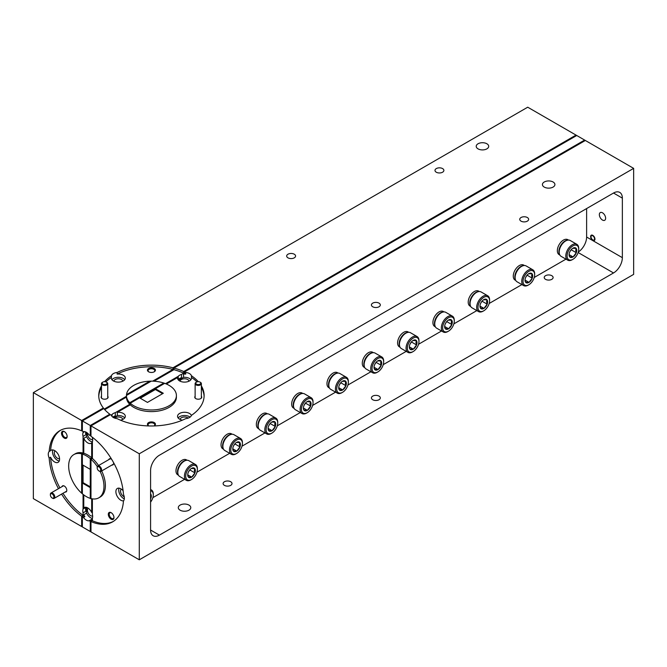 <?xml version="1.0" encoding="UTF-8"?>
<svg xmlns="http://www.w3.org/2000/svg" width="667" height="667" viewBox="0 0 667 667"><rect width="100%" height="100%" fill="white"/><g stroke="black" fill="none" stroke-linecap="round" stroke-linejoin="round"><path stroke-width="1" d="M592.788 239.895A2.493 1.442 -120 0 0 594.555 238.878A2.493 1.442 -120 0 0 592.788 235.818A2.493 1.442 -120 0 0 591.029 236.843A2.493 1.442 -120 0 0 592.788 239.895L593.196 240.137L592.788 239.895M99.4 471.202L98.958 470.952A2.493 1.442 -120 0 0 100.725 469.935A2.493 1.442 -120 0 0 98.958 466.875A2.493 1.442 -120 0 0 97.19 467.892A2.493 1.442 -120 0 0 98.958 470.952L99.4 471.202A3.118 1.801 60 0 0 100.959 471.361L113.49 464.124M97.207 467.659A3.118 1.801 60 0 1 97.19 467.384A3.118 1.801 60 0 1 97.841 465.958A3.118 1.801 60 0 1 99.4 466.108A3.118 1.801 60 0 1 101.434 468.859A3.118 1.801 60 0 1 100.959 471.361M52.576 498.232L52.143 497.982A2.493 1.442 -120 0 0 53.902 496.965A2.493 1.442 -120 0 0 52.143 493.905A2.493 1.442 -120 0 0 50.375 494.922A2.493 1.442 -120 0 0 52.143 497.982L52.576 498.232A3.118 1.801 60 0 0 54.144 498.391L66.667 491.154M50.384 494.689A3.118 1.801 60 0 1 50.375 494.414A3.118 1.801 60 0 1 51.017 492.988A3.118 1.801 60 0 1 52.576 493.138A3.118 1.801 60 0 1 54.619 495.889A3.118 1.801 60 0 1 54.144 498.391M196.315 384.034A2.493 1.442 0 0 0 199.825 384.242A2.493 1.442 0 0 0 200.192 382.216A2.493 1.442 0 0 0 200.017 382.099A2.493 1.442 0 0 0 196.482 382.099A2.493 1.442 0 0 0 196.315 384.034M200.242 382.241A3.118 1.801 180 0 1 200.459 382.358A3.118 1.801 180 0 1 200.675 382.491A3.118 1.801 180 0 1 201.367 383.633A3.118 1.801 180 0 1 199.291 385.326A3.118 1.801 180 0 1 195.823 384.767A3.118 1.801 180 0 1 195.131 383.633A3.118 1.801 180 0 1 196.04 382.358A3.118 1.801 180 0 1 196.29 382.233M102.676 384.034A2.493 1.442 0 0 0 106.186 384.242A2.493 1.442 0 0 0 106.553 382.216A2.493 1.442 0 0 0 106.378 382.099A2.493 1.442 0 0 0 102.851 382.099A2.493 1.442 0 0 0 102.676 384.034M106.603 382.241A3.118 1.801 180 0 1 106.82 382.358A3.118 1.801 180 0 1 107.037 382.491A3.118 1.801 180 0 1 107.737 383.633A3.118 1.801 180 0 1 105.661 385.326A3.118 1.801 180 0 1 102.193 384.767A3.118 1.801 180 0 1 101.492 383.633A3.118 1.801 180 0 1 102.41 382.358A3.118 1.801 180 0 1 102.651 382.233M150.584 502.109A8.221 4.752 120 0 0 153.293 494.872A8.221 4.752 120 0 0 153.285 494.614A8.221 4.752 120 0 0 150.584 490.754M150.584 489.611A9.138 5.278 -60 0 1 151.401 489.937A9.138 5.278 -60 0 1 153.285 493.838A9.138 5.278 -60 0 1 153.293 494.122A9.138 5.278 -60 0 1 153.285 494.405M150.584 499.008A5.403 3.118 120 0 0 150.859 498.332A5.403 3.118 120 0 0 151.301 495.848A5.403 3.118 120 0 0 150.709 494.005A5.403 3.118 120 0 0 150.584 493.863M177.822 471.836A8.221 4.752 -60 0 1 177.822 471.577A8.221 4.752 -60 0 1 183.633 461.506L184.284 461.13A9.138 5.278 120 0 0 177.822 472.319A9.138 5.278 120 0 0 177.822 472.611A9.138 5.278 120 0 0 179.715 476.505L186.335 480.323A9.138 5.278 -60 0 1 184.442 476.43A9.138 5.278 -60 0 1 188.311 467.067A9.138 5.278 -60 0 1 195.473 464.499A9.138 5.278 -60 0 1 197.357 468.392A9.138 5.278 -60 0 1 197.365 468.684A9.138 5.278 -60 0 1 197.357 468.959M195.473 464.499L188.853 460.68A9.138 5.278 120 0 0 184.284 461.13M197.357 469.168A8.221 4.752 120 0 0 191.321 466.208A8.221 4.752 120 0 0 185.734 476.396A8.221 4.752 120 0 0 191.546 479.498A8.221 4.752 120 0 0 197.365 469.426A8.221 4.752 120 0 0 197.357 469.168M195.364 470.41A5.403 3.118 120 0 0 194.781 468.567A5.403 3.118 120 0 0 191.546 468.367A5.403 3.118 120 0 0 191.396 468.459A5.403 3.118 120 0 0 188.161 472.678A5.403 3.118 120 0 0 187.727 474.996A5.403 3.118 120 0 0 188.311 477.005A5.403 3.118 120 0 0 191.696 477.113A5.403 3.118 120 0 0 194.931 472.886A5.403 3.118 120 0 0 195.364 470.41M187.735 474.679L188.311 477.005L191.696 477.113L194.931 472.886L194.339 470.435L194.781 468.567L191.396 468.459M191.546 479.498L190.904 479.873A9.138 5.278 -60 0 1 186.335 480.323M188.436 472.019L189.953 469.693M187.744 474.829L191.696 477.113M189.962 470.018L194.931 472.886M222.886 445.823A8.221 4.752 -60 0 1 222.878 445.564A8.221 4.752 -60 0 1 228.698 435.493L229.34 435.117A9.138 5.278 120 0 0 222.878 446.306A9.138 5.278 120 0 0 222.886 446.598A9.138 5.278 120 0 0 224.771 450.492L231.391 454.31A9.138 5.278 -60 0 1 229.498 450.417A9.138 5.278 -60 0 1 233.367 441.054A9.138 5.278 -60 0 1 240.529 438.486A9.138 5.278 -60 0 1 242.413 442.379A9.138 5.278 -60 0 1 242.421 442.663A9.138 5.278 -60 0 1 242.413 442.946M240.529 438.486L233.909 434.659A9.138 5.278 120 0 0 229.34 435.117M242.413 443.155A8.221 4.752 120 0 0 236.376 440.187A8.221 4.752 120 0 0 230.79 450.383A8.221 4.752 120 0 0 236.602 453.485A8.221 4.752 120 0 0 242.421 443.413A8.221 4.752 120 0 0 242.413 443.155M240.42 444.397A5.403 3.118 120 0 0 239.837 442.546A5.403 3.118 120 0 0 236.602 442.354A5.403 3.118 120 0 0 236.46 442.446A5.403 3.118 120 0 0 233.225 446.665A5.403 3.118 120 0 0 232.783 448.974A5.403 3.118 120 0 0 233.367 450.992A5.403 3.118 120 0 0 236.752 451.092A5.403 3.118 120 0 0 239.987 446.873A5.403 3.118 120 0 0 240.42 444.397M232.791 448.666L233.367 450.992L236.752 451.092L239.987 446.873L239.403 444.414L239.837 442.546L236.46 442.446M236.602 453.485L235.96 453.86A9.138 5.278 -60 0 1 231.391 454.31M233.492 445.998L235.009 443.68M232.8 448.816L236.752 451.092M235.017 444.005L239.987 446.873M258.196 425.429A8.221 4.752 -60 0 1 258.187 425.171A8.221 4.752 -60 0 1 264.007 415.099L264.649 414.732A9.138 5.278 120 0 0 258.187 425.921A9.138 5.278 120 0 0 258.196 426.205A9.138 5.278 120 0 0 260.08 430.107L266.7 433.925A9.138 5.278 -60 0 1 264.816 430.032A9.138 5.278 -60 0 1 268.684 420.669A9.138 5.278 -60 0 1 275.838 418.092A9.138 5.278 -60 0 1 277.73 421.994A9.138 5.278 -60 0 1 277.73 422.278A9.138 5.278 -60 0 1 277.73 422.561M275.838 418.092L269.218 414.274A9.138 5.278 120 0 0 264.649 414.732M277.73 422.77A8.221 4.752 120 0 0 271.694 419.801A8.221 4.752 120 0 0 266.108 429.998A8.221 4.752 120 0 0 271.919 433.1A8.221 4.752 120 0 0 277.73 423.028A8.221 4.752 120 0 0 277.73 422.77M275.738 424.004A5.403 3.118 120 0 0 275.154 422.161A5.403 3.118 120 0 0 271.919 421.969A5.403 3.118 120 0 0 271.769 422.061A5.403 3.118 120 0 0 268.534 426.28A5.403 3.118 120 0 0 268.092 428.589A5.403 3.118 120 0 0 268.684 430.607A5.403 3.118 120 0 0 272.061 430.707A5.403 3.118 120 0 0 275.296 426.488A5.403 3.118 120 0 0 275.738 424.004M268.101 428.281L268.684 430.607L272.061 430.707L275.296 426.488L274.712 424.029L275.154 422.161L271.769 422.061M271.919 433.1L271.269 433.475A9.138 5.278 -60 0 1 266.7 433.925M268.809 425.613L270.318 423.295M268.117 428.431L272.061 430.707M270.335 423.62L275.296 426.488M293.505 405.044A8.221 4.752 -60 0 1 293.505 404.786A8.221 4.752 -60 0 1 299.316 394.714L299.967 394.339A9.138 5.278 120 0 0 293.505 405.536A9.138 5.278 120 0 0 293.505 405.819A9.138 5.278 120 0 0 295.398 409.721L302.009 413.54A9.138 5.278 -60 0 1 300.125 409.638A9.138 5.278 -60 0 1 303.994 400.283A9.138 5.278 -60 0 1 311.147 397.707A9.138 5.278 -60 0 1 313.04 401.609A9.138 5.278 -60 0 1 313.04 401.893A9.138 5.278 -60 0 1 313.04 402.176M311.147 397.707L304.536 393.889A9.138 5.278 120 0 0 299.967 394.339M313.04 402.384A8.221 4.752 120 0 0 307.003 399.416A8.221 4.752 120 0 0 301.417 409.613A8.221 4.752 120 0 0 307.229 412.715A8.221 4.752 120 0 0 313.04 402.643A8.221 4.752 120 0 0 313.04 402.384M311.047 403.618A5.403 3.118 120 0 0 310.463 401.776A5.403 3.118 120 0 0 307.229 401.584A5.403 3.118 120 0 0 307.078 401.676A5.403 3.118 120 0 0 303.844 405.895A5.403 3.118 120 0 0 303.402 408.204A5.403 3.118 120 0 0 303.994 410.213A5.403 3.118 120 0 0 307.379 410.322A5.403 3.118 120 0 0 310.614 406.103A5.403 3.118 120 0 0 311.047 403.618M303.418 407.896L303.994 410.213L307.379 410.322L310.614 406.103L310.022 403.643L310.463 401.776L307.078 401.676M307.229 412.715L306.578 413.081A9.138 5.278 -60 0 1 302.009 413.54M304.119 405.228L305.636 402.91M303.427 408.046L307.379 410.322M305.644 403.235L310.614 406.103M328.823 384.659A8.221 4.752 -60 0 1 328.814 384.4A8.221 4.752 -60 0 1 334.634 374.329L335.276 373.954A9.138 5.278 120 0 0 328.814 385.151A9.138 5.278 120 0 0 328.823 385.434A9.138 5.278 120 0 0 330.707 389.328L337.327 393.155A9.138 5.278 -60 0 1 335.434 389.253A9.138 5.278 -60 0 1 339.303 379.89A9.138 5.278 -60 0 1 346.465 377.322A9.138 5.278 -60 0 1 348.349 381.216A9.138 5.278 -60 0 1 348.357 381.507A9.138 5.278 -60 0 1 348.349 381.791M346.465 377.322L339.845 373.503A9.138 5.278 120 0 0 335.276 373.954M348.349 381.991A8.221 4.752 120 0 0 342.313 379.031A8.221 4.752 120 0 0 336.727 389.228A8.221 4.752 120 0 0 342.538 392.329A8.221 4.752 120 0 0 348.357 382.249A8.221 4.752 120 0 0 348.349 381.991M346.356 383.233A5.403 3.118 120 0 0 345.773 381.391A5.403 3.118 120 0 0 342.538 381.199A5.403 3.118 120 0 0 342.388 381.282A5.403 3.118 120 0 0 339.161 385.509A5.403 3.118 120 0 0 338.719 387.819A5.403 3.118 120 0 0 339.303 389.828A5.403 3.118 120 0 0 342.688 389.937A5.403 3.118 120 0 0 345.923 385.718A5.403 3.118 120 0 0 346.356 383.233M338.728 387.502L339.303 389.828L342.688 389.937L345.923 385.718L345.339 383.258L345.773 381.391L342.388 381.282M342.538 392.329L341.896 392.696A9.138 5.278 -60 0 1 337.327 393.155M339.428 384.842L340.945 382.516M338.736 387.652L342.688 389.937M340.954 382.85L345.923 385.718M364.132 364.274A8.221 4.752 -60 0 1 364.124 364.015A8.221 4.752 -60 0 1 369.943 353.944L370.585 353.568A9.138 5.278 120 0 0 364.124 364.757A9.138 5.278 120 0 0 364.132 365.049A9.138 5.278 120 0 0 366.016 368.943L372.636 372.761A9.138 5.278 -60 0 1 370.752 368.868A9.138 5.278 -60 0 1 374.621 359.505A9.138 5.278 -60 0 1 381.774 356.937A9.138 5.278 -60 0 1 383.658 360.83A9.138 5.278 -60 0 1 383.667 361.122A9.138 5.278 -60 0 1 383.667 361.397M381.774 356.937L375.154 353.118A9.138 5.278 120 0 0 370.585 353.568M383.667 361.606A8.221 4.752 120 0 0 377.622 358.646A8.221 4.752 120 0 0 372.044 368.834A8.221 4.752 120 0 0 377.856 371.936A8.221 4.752 120 0 0 383.667 361.864A8.221 4.752 120 0 0 383.667 361.606M381.674 362.848A5.403 3.118 120 0 0 381.082 361.005A5.403 3.118 120 0 0 377.856 360.805A5.403 3.118 120 0 0 377.705 360.897A5.403 3.118 120 0 0 374.47 365.116A5.403 3.118 120 0 0 374.029 367.434A5.403 3.118 120 0 0 374.621 369.443A5.403 3.118 120 0 0 377.997 369.551A5.403 3.118 120 0 0 381.232 365.324A5.403 3.118 120 0 0 381.674 362.848M374.037 367.117L374.621 369.443L377.997 369.551L381.232 365.324L380.649 362.873L381.082 361.005L377.705 360.897M377.856 371.936L377.205 372.311A9.138 5.278 -60 0 1 372.636 372.761M374.737 364.457L376.255 362.131M374.054 367.267L377.997 369.551M376.271 362.456L381.232 365.324M399.441 343.889A8.221 4.752 -60 0 1 399.441 343.63A8.221 4.752 -60 0 1 405.253 333.55L405.903 333.183A9.138 5.278 120 0 0 399.441 344.372A9.138 5.278 120 0 0 399.441 344.656A9.138 5.278 120 0 0 401.334 348.558L407.946 352.376A9.138 5.278 -60 0 1 406.061 348.482A9.138 5.278 -60 0 1 409.93 339.119A9.138 5.278 -60 0 1 417.083 336.552A9.138 5.278 -60 0 1 418.976 340.445A9.138 5.278 -60 0 1 418.976 340.729A9.138 5.278 -60 0 1 418.976 341.012M417.083 336.552L410.472 332.725A9.138 5.278 120 0 0 405.903 333.183M418.976 341.221A8.221 4.752 120 0 0 412.94 338.252A8.221 4.752 120 0 0 407.354 348.449A8.221 4.752 120 0 0 413.165 351.551A8.221 4.752 120 0 0 418.976 341.479A8.221 4.752 120 0 0 418.976 341.221M416.983 342.463A5.403 3.118 120 0 0 416.4 340.612A5.403 3.118 120 0 0 413.165 340.42A5.403 3.118 120 0 0 413.015 340.512A5.403 3.118 120 0 0 409.78 344.731A5.403 3.118 120 0 0 409.338 347.04A5.403 3.118 120 0 0 409.93 349.058A5.403 3.118 120 0 0 413.315 349.158A5.403 3.118 120 0 0 416.542 344.939A5.403 3.118 120 0 0 416.983 342.463M409.346 346.732L409.93 349.058L413.315 349.158L416.542 344.939L415.958 342.479L416.4 340.612L413.015 340.512M413.165 351.551L412.514 351.926A9.138 5.278 -60 0 1 407.946 352.376M410.055 344.064L411.572 341.746M409.363 346.882L413.315 349.158M411.581 342.071L416.542 344.939M434.751 323.495A8.221 4.752 -60 0 1 434.751 323.237A8.221 4.752 -60 0 1 440.562 313.165L441.212 312.79A9.138 5.278 120 0 0 434.751 323.987A9.138 5.278 120 0 0 434.751 324.27A9.138 5.278 120 0 0 436.643 328.172L443.263 331.991A9.138 5.278 -60 0 1 441.371 328.089A9.138 5.278 -60 0 1 445.239 318.734A9.138 5.278 -60 0 1 452.401 316.158A9.138 5.278 -60 0 1 454.285 320.06A9.138 5.278 -60 0 1 454.294 320.343A9.138 5.278 -60 0 1 454.285 320.627M452.401 316.158L445.781 312.339A9.138 5.278 120 0 0 441.212 312.79M454.285 320.835A8.221 4.752 120 0 0 448.249 317.867A8.221 4.752 120 0 0 442.663 328.064A8.221 4.752 120 0 0 448.474 331.166A8.221 4.752 120 0 0 454.294 321.094A8.221 4.752 120 0 0 454.285 320.835M452.293 322.069A5.403 3.118 120 0 0 451.709 320.227A5.403 3.118 120 0 0 448.474 320.035A5.403 3.118 120 0 0 448.324 320.127A5.403 3.118 120 0 0 445.089 324.345A5.403 3.118 120 0 0 444.656 326.655A5.403 3.118 120 0 0 445.239 328.673A5.403 3.118 120 0 0 448.624 328.773A5.403 3.118 120 0 0 451.859 324.554A5.403 3.118 120 0 0 452.293 322.069M444.664 326.346L445.239 328.673L448.624 328.773L451.859 324.554L451.267 322.094L451.709 320.227L448.324 320.127M448.474 331.166L447.832 331.541A9.138 5.278 -60 0 1 443.263 331.991M445.364 323.678L446.882 321.361M444.672 326.497L448.624 328.773M446.89 321.686L451.859 324.554M470.068 303.11A8.221 4.752 -60 0 1 470.06 302.851A8.221 4.752 -60 0 1 475.879 292.78L476.521 292.404A9.138 5.278 120 0 0 470.06 303.602A9.138 5.278 120 0 0 470.068 303.885A9.138 5.278 120 0 0 471.953 307.779L478.572 311.606A9.138 5.278 -60 0 1 476.68 307.704A9.138 5.278 -60 0 1 480.548 298.349A9.138 5.278 -60 0 1 487.71 295.773A9.138 5.278 -60 0 1 489.595 299.675A9.138 5.278 -60 0 1 489.603 299.958A9.138 5.278 -60 0 1 489.595 300.242M487.71 295.773L481.09 291.954A9.138 5.278 120 0 0 476.521 292.404M489.595 300.442A8.221 4.752 120 0 0 483.558 297.482A8.221 4.752 120 0 0 477.972 307.679A8.221 4.752 120 0 0 483.783 310.78A8.221 4.752 120 0 0 489.603 300.7A8.221 4.752 120 0 0 489.595 300.442M487.61 301.684A5.403 3.118 120 0 0 487.018 299.842A5.403 3.118 120 0 0 483.783 299.65A5.403 3.118 120 0 0 483.642 299.733A5.403 3.118 120 0 0 480.407 303.96A5.403 3.118 120 0 0 479.965 306.27A5.403 3.118 120 0 0 480.557 308.279A5.403 3.118 120 0 0 483.934 308.387A5.403 3.118 120 0 0 487.168 304.169A5.403 3.118 120 0 0 487.61 301.684M479.973 305.961L480.557 308.279L483.934 308.387L487.168 304.169L486.585 301.709L487.018 299.842L483.642 299.733M483.783 310.78L483.141 311.147A9.138 5.278 -60 0 1 478.572 311.606M480.674 303.293L482.191 300.967M479.982 306.103L483.934 308.387M482.199 301.301L487.168 304.169M515.124 277.097A8.221 4.752 -60 0 1 515.116 276.838A8.221 4.752 -60 0 1 520.935 266.767L521.577 266.391A9.138 5.278 120 0 0 515.116 277.589A9.138 5.278 120 0 0 515.124 277.872A9.138 5.278 120 0 0 517.008 281.766L523.628 285.593A9.138 5.278 -60 0 1 521.744 281.691A9.138 5.278 -60 0 1 525.613 272.328A9.138 5.278 -60 0 1 532.766 269.76A9.138 5.278 -60 0 1 534.659 273.653A9.138 5.278 -60 0 1 534.659 273.945A9.138 5.278 -60 0 1 534.659 274.229M532.766 269.76L526.146 265.941A9.138 5.278 120 0 0 521.577 266.391M534.659 274.429A8.221 4.752 120 0 0 528.623 271.469A8.221 4.752 120 0 0 523.036 281.666A8.221 4.752 120 0 0 528.848 284.759A8.221 4.752 120 0 0 534.659 274.687A8.221 4.752 120 0 0 534.659 274.429M532.666 275.671A5.403 3.118 120 0 0 532.083 273.829A5.403 3.118 120 0 0 528.848 273.637A5.403 3.118 120 0 0 528.698 273.72A5.403 3.118 120 0 0 525.463 277.939A5.403 3.118 120 0 0 525.021 280.257A5.403 3.118 120 0 0 525.613 282.266A5.403 3.118 120 0 0 528.989 282.374A5.403 3.118 120 0 0 532.224 278.156A5.403 3.118 120 0 0 532.666 275.671M525.029 279.94L525.613 282.266L528.989 282.374L532.224 278.156L531.641 275.696L532.083 273.829L528.698 273.72M528.848 284.759L528.197 285.134A9.138 5.278 -60 0 1 523.628 285.593M525.738 277.28L527.247 274.954M525.046 280.09L528.989 282.374M527.264 275.288L532.224 278.156M559.196 251.651A8.221 4.752 -60 0 1 559.188 251.392A8.221 4.752 -60 0 1 565.007 241.321L565.649 240.945A9.138 5.278 120 0 0 559.188 252.143A9.138 5.278 120 0 0 559.196 252.426A9.138 5.278 120 0 0 561.08 256.328L567.7 260.147A9.138 5.278 -60 0 1 565.808 256.245A9.138 5.278 -60 0 1 569.676 246.89A9.138 5.278 -60 0 1 576.838 244.314A9.138 5.278 -60 0 1 578.723 248.216A9.138 5.278 -60 0 1 578.731 248.499A9.138 5.278 -60 0 1 578.723 248.783M576.838 244.314L570.218 240.495A9.138 5.278 120 0 0 565.649 240.945M578.723 248.991A8.221 4.752 120 0 0 572.686 246.023A8.221 4.752 120 0 0 567.1 256.22A8.221 4.752 120 0 0 572.911 259.321A8.221 4.752 120 0 0 578.731 249.25A8.221 4.752 120 0 0 578.723 248.991M576.73 250.225A5.403 3.118 120 0 0 576.146 248.382A5.403 3.118 120 0 0 572.911 248.191A5.403 3.118 120 0 0 572.77 248.282A5.403 3.118 120 0 0 569.535 252.501A5.403 3.118 120 0 0 569.093 254.811A5.403 3.118 120 0 0 569.676 256.828A5.403 3.118 120 0 0 573.061 256.928A5.403 3.118 120 0 0 576.296 252.71A5.403 3.118 120 0 0 576.73 250.225M569.101 254.502L569.676 256.828L573.061 256.928L576.296 252.71L575.713 250.25L576.146 248.382L572.77 248.282M572.911 259.321L572.269 259.696A9.138 5.278 -60 0 1 567.7 260.147M569.801 251.834L571.319 249.516M569.109 254.652L573.061 256.928M571.327 249.842L576.296 252.71M486.877 143.764A6.245 3.602 0 0 0 480.073 142.988A6.245 3.602 0 0 0 476.221 146.315A6.245 3.602 0 0 0 478.047 148.866A6.245 3.602 0 0 0 484.851 149.641A6.245 3.602 0 0 0 488.703 146.315A6.245 3.602 0 0 0 486.877 143.764M294.272 254.21A4.444 2.568 0 0 0 289.428 253.66A4.444 2.568 0 0 0 286.685 256.028A4.444 2.568 0 0 0 287.986 257.846A4.444 2.568 0 0 0 292.83 258.396A4.444 2.568 0 0 0 295.573 256.028A4.444 2.568 0 0 0 294.272 254.21M442.58 168.584A4.444 2.568 0 0 0 437.735 168.034A4.444 2.568 0 0 0 434.992 170.402A4.444 2.568 0 0 0 436.293 172.219A4.444 2.568 0 0 0 441.137 172.77A4.444 2.568 0 0 0 443.88 170.402A4.444 2.568 0 0 0 442.58 168.584M55.111 450.875A4.444 2.568 -120 0 0 54.577 454.477A4.444 2.568 -120 0 0 57.454 458.279A4.444 2.568 -120 0 0 59.546 458.562M64.324 431.591A3.994 2.309 -120 0 0 61.497 433.216A3.994 2.309 -120 0 0 64.324 438.111A3.994 2.309 -120 0 0 67.15 436.476A3.994 2.309 -120 0 0 64.324 431.591L64.324 431.591M64.557 431.741A3.343 1.934 -120 0 0 63.107 431.682A3.343 1.934 -120 0 0 62.598 434.367A3.343 1.934 -120 0 0 64.782 437.319A3.343 1.934 -120 0 0 66.45 437.485A3.343 1.934 -120 0 0 67.134 436.201M65.091 492.063A3.493 2.018 -120 0 0 66.792 490.337A3.493 2.018 -120 0 0 64.324 486.051L64.324 486.051A3.493 2.018 -120 0 0 61.973 486.66M49.175 458.054L50.584 457.237A6.995 4.035 -120 0 0 54.627 461.989A6.995 4.035 -120 0 0 58.121 462.339A6.995 4.035 -120 0 0 59.196 456.737A6.995 4.035 -120 0 0 54.627 450.575A6.995 4.035 -120 0 0 51.126 450.225A6.995 4.035 -120 0 0 50.584 450.659L49.175 451.476A6.995 4.035 -120 0 0 49.175 458.054A52.685 30.415 -120 0 0 58.463 488.686M52.843 449.925A6.995 4.035 -120 0 0 57.454 460.355A6.995 4.035 -120 0 0 59.238 461.005M101.492 396.281A3.493 2.018 0 0 0 102.143 398.616L102.143 398.616A3.493 2.018 0 0 0 107.087 398.616A3.493 2.018 0 0 0 107.737 396.281M154.26 368.526A3.994 2.309 0 0 0 148.608 368.526A3.994 2.309 0 0 0 148.608 371.786L148.608 371.786A3.994 2.309 0 0 0 154.26 371.786A3.994 2.309 0 0 0 154.26 368.526M154.01 371.919A3.343 1.934 0 0 0 154.777 370.685A3.343 1.934 0 0 0 153.802 369.326A3.343 1.934 0 0 0 150.15 368.901A3.343 1.934 0 0 0 148.091 370.685A3.343 1.934 0 0 0 148.858 371.919M122.761 381.19A4.444 2.568 0 0 0 121.469 379.523A4.444 2.568 0 0 0 116.742 378.939A4.444 2.568 0 0 0 113.89 381.19M111.439 375.754L111.439 377.389A6.995 4.035 0 0 0 111.339 378.072A6.995 4.035 0 0 0 113.382 380.932A6.995 4.035 0 0 0 121.002 381.807A6.995 4.035 0 0 0 125.321 378.072A6.995 4.035 0 0 0 123.27 375.221A6.995 4.035 0 0 0 117.134 374.095L117.134 372.469A6.995 4.035 0 0 0 111.439 375.754A52.685 30.415 0 0 0 104.552 381.682M124.721 379.706A6.995 4.035 0 0 0 123.27 378.481A6.995 4.035 0 0 0 111.931 379.706M62.998 493.28A52.685 30.415 -120 0 0 83.067 515.383L81.657 516.2A52.685 30.415 -120 0 1 61.581 494.097M50.584 457.237A52.685 30.415 -120 0 0 59.872 487.877M83.775 443.363L83.067 443.772L83.775 444.18L83.775 453.243L82.366 454.06A24.971 14.416 -120 0 0 81.657 453.852A24.971 14.416 -120 0 0 73.837 454.586A24.971 14.416 -120 0 0 81.657 493.18L81.657 453.852L83.067 453.035L83.067 436.376L85.893 434.751L85.893 432.049M103.352 408.804L103.352 407.987A52.685 30.415 0 0 1 98.749 395.556A52.685 30.415 0 0 1 101.492 385.868M111.439 377.389A52.685 30.415 0 0 0 105.903 381.883M101.492 387.494A52.685 30.415 0 0 0 98.766 396.373M155.386 388.711L163.298 393.272L147.474 402.409L139.57 397.84L130.273 403.21L164.682 383.342A24.971 14.416 0 0 0 163.799 383.033A24.971 14.416 0 0 0 151.259 381.14A24.971 14.416 0 0 0 149.792 381.174A24.971 14.416 0 0 0 126.513 394.614L149.792 381.174L126.513 394.614A24.971 14.416 0 0 0 126.463 395.456A24.971 14.416 0 0 0 126.463 395.556A24.971 14.416 0 0 0 129.74 402.701A24.971 14.416 0 0 0 130.273 403.21A24.971 14.416 0 0 0 133.775 405.753A24.971 14.416 0 0 0 160.989 408.879A24.971 14.416 0 0 0 176.405 395.556A24.971 14.416 0 0 0 169.085 385.368A24.971 14.416 0 0 0 164.682 383.342L155.386 388.711L155.386 389.52L162.59 393.68M81.657 516.2L81.657 526.521L81.657 519.084L82.366 519.493L82.366 526.93L33.35 498.633L33.35 392.621L81.657 420.51L81.657 430.84A52.685 30.415 -120 0 0 59.972 430.582A52.685 30.415 -120 0 0 49.175 451.476M33.35 392.621L527.714 107.204L576.021 135.093L172.961 367.792A52.685 30.415 0 0 0 117.134 372.469M81.657 420.51L103.352 407.987M172.961 367.792L172.961 369.426A52.685 30.415 0 0 0 117.134 374.095M633.65 168.367L139.286 453.785L139.286 559.796L633.65 274.379L633.65 168.367L584.634 140.07L183.733 371.527L183.733 373.161A52.685 30.415 0 0 0 173.929 369.685L153.96 381.216L165.608 374.487L164.907 374.079L152.643 381.157L172.961 369.426M104.252 409.096L126.463 396.273L113.098 403.985L113.807 404.394L126.463 397.09L104.727 409.638M81.657 430.84L82.366 430.432M84.667 431.649L83.067 432.575L83.067 431.482M85.893 507.395A6.995 4.035 -120 0 0 85.893 511.197L85.893 507.395L83.067 509.029L83.067 494.372L83.067 503.593L83.775 503.994L83.775 494.914L83.775 507.912L84.767 507.337M85.893 511.197L83.067 512.831L83.067 515.383M60.689 430.19A52.685 30.415 -120 0 0 50.584 450.659M83.067 509.029A6.995 4.035 -120 0 0 83.067 512.831M83.067 443.772L83.067 453.035A24.971 14.416 -120 0 0 75.246 453.768L73.837 454.586M83.067 432.575A6.995 4.035 -120 0 0 83.067 436.376M85.659 431.941A6.995 4.035 -120 0 0 85.893 434.751M592.788 240.37A3.068 1.776 60 0 1 590.787 237.66A3.068 1.776 60 0 1 591.254 235.201A3.068 1.776 60 0 1 592.788 235.351A3.068 1.776 60 0 1 594.797 238.061A3.068 1.776 60 0 1 594.33 240.52A3.068 1.776 60 0 1 592.788 240.37M553.085 181.991A6.245 3.602 0 0 0 546.281 181.216A6.245 3.602 0 0 0 542.429 184.542A6.245 3.602 0 0 0 544.255 187.094A6.245 3.602 0 0 0 551.059 187.869A6.245 3.602 0 0 0 554.911 184.542A6.245 3.602 0 0 0 553.085 181.991M180.123 510.188A6.245 3.602 180 0 1 178.297 507.637A6.245 3.602 180 0 1 182.149 504.31A6.245 3.602 180 0 1 188.953 505.086A6.245 3.602 180 0 1 190.779 507.637A6.245 3.602 180 0 1 186.927 510.964A6.245 3.602 180 0 1 180.123 510.188M527.33 217.517A4.444 2.568 0 0 0 522.486 216.958A4.444 2.568 0 0 0 519.743 219.335A4.444 2.568 0 0 0 521.044 221.144A4.444 2.568 0 0 0 525.888 221.702A4.444 2.568 0 0 0 528.631 219.335A4.444 2.568 0 0 0 527.33 217.517M379.014 303.143A4.444 2.568 0 0 0 374.17 302.585A4.444 2.568 0 0 0 371.427 304.961A4.444 2.568 0 0 0 372.728 306.77A4.444 2.568 0 0 0 377.572 307.329A4.444 2.568 0 0 0 380.315 304.961A4.444 2.568 0 0 0 379.014 303.143M224.42 485.368A4.444 2.568 180 0 1 223.12 483.55A4.444 2.568 180 0 1 225.863 481.182A4.444 2.568 180 0 1 230.707 481.732A4.444 2.568 180 0 1 232.008 483.55A4.444 2.568 180 0 1 229.265 485.918A4.444 2.568 180 0 1 224.42 485.368M372.728 399.741A4.444 2.568 180 0 1 371.427 397.924A4.444 2.568 180 0 1 374.17 395.556A4.444 2.568 180 0 1 379.014 396.106A4.444 2.568 180 0 1 380.315 397.924A4.444 2.568 180 0 1 377.572 400.292A4.444 2.568 180 0 1 372.728 399.741M545.531 275.696A4.444 2.568 180 0 1 550.375 275.137A4.444 2.568 180 0 1 553.118 277.505A4.444 2.568 180 0 1 551.817 279.323A4.444 2.568 180 0 1 546.973 279.882A4.444 2.568 180 0 1 544.23 277.505A4.444 2.568 180 0 1 545.531 275.696M121.319 489.103A4.444 2.568 -120 0 0 120.794 492.705A4.444 2.568 -120 0 0 123.662 496.506A4.444 2.568 -120 0 0 124.229 496.773M111.139 512.673A3.994 2.309 -120 0 0 108.312 514.307A3.994 2.309 -120 0 0 111.139 519.201A3.994 2.309 -120 0 0 113.965 517.567A3.994 2.309 -120 0 0 111.139 512.673L111.139 512.673M111.381 512.823A3.343 1.934 -120 0 0 109.922 512.773A3.343 1.934 -120 0 0 109.413 515.458A3.343 1.934 -120 0 0 111.597 518.409A3.343 1.934 -120 0 0 113.273 518.567A3.343 1.934 -120 0 0 113.957 517.284M111.756 459.471A3.493 2.018 -120 0 0 111.139 459.021L111.139 459.021A3.493 2.018 -120 0 0 108.788 459.63M123.12 490.762A6.995 4.035 -120 0 0 120.835 488.794A6.995 4.035 -120 0 0 117.342 488.452A6.995 4.035 -120 0 0 116.266 494.055A6.995 4.035 -120 0 0 120.835 500.217A6.995 4.035 -120 0 0 123.553 500.842M119.051 488.152A6.995 4.035 -120 0 0 123.662 498.582A6.995 4.035 -120 0 0 124.32 498.916M195.131 396.281A3.493 2.018 0 0 0 195.781 398.616L195.781 398.616A3.493 2.018 0 0 0 200.725 398.616A3.493 2.018 0 0 0 201.367 396.281M154.102 425.938A3.994 2.309 0 0 0 154.26 425.846A3.994 2.309 0 0 0 154.26 422.586A3.994 2.309 0 0 0 148.608 422.586A3.994 2.309 0 0 0 148.608 425.846L148.608 425.846A3.994 2.309 0 0 0 148.766 425.938A3.343 1.934 0 0 1 148.091 424.746A3.343 1.934 0 0 1 150.15 422.961A3.343 1.934 0 0 1 153.802 423.378A3.343 1.934 0 0 1 154.777 424.746A3.343 1.934 0 0 1 154.069 425.938M188.202 418.109A4.444 2.568 0 0 0 187.677 417.75A4.444 2.568 0 0 0 182.95 417.167A4.444 2.568 0 0 0 180.098 419.418M122.761 419.418A4.444 2.568 0 0 0 121.469 417.75A4.444 2.568 0 0 0 114.666 418.109M188.978 381.19A4.444 2.568 0 0 0 187.677 379.523A4.444 2.568 0 0 0 182.95 378.939A4.444 2.568 0 0 0 180.098 381.19M124.721 417.934A6.995 4.035 0 0 0 123.27 416.708A6.995 4.035 0 0 0 117.342 415.566L117.342 412.306A6.995 4.035 0 0 1 123.27 413.448A6.995 4.035 0 0 1 125.321 416.3A6.995 4.035 0 0 1 120.427 420.152M139.286 453.785L90.979 425.896L110.43 414.657A52.685 30.415 0 0 0 111.439 415.358A6.995 4.035 0 0 0 113.382 417.525A6.995 4.035 0 0 0 117.134 418.651A52.685 30.415 0 0 0 185.726 418.651A6.995 4.035 0 0 0 191.429 415.358A52.685 30.415 0 0 0 204.119 395.556A52.685 30.415 0 0 0 201.367 385.868M190.929 379.706A6.995 4.035 0 0 0 189.478 378.481A6.995 4.035 0 0 0 183.55 377.339L183.55 374.079A6.995 4.035 0 0 1 185.726 374.095L185.726 372.469A52.685 30.415 0 0 0 184.517 371.886L184.517 373.52L183.55 374.079M198.316 381.682A52.685 30.415 0 0 0 191.429 375.754A6.995 4.035 0 0 0 189.478 373.587A6.995 4.035 0 0 0 185.726 372.469M191.429 375.754L191.429 377.389A6.995 4.035 0 0 1 191.529 378.072A6.995 4.035 0 0 1 187.21 381.807A6.995 4.035 0 0 1 179.59 380.932A6.995 4.035 0 0 1 177.547 378.072A6.995 4.035 0 0 1 177.614 377.505L166.358 384L174.229 379.465L173.52 379.056L165.541 383.658L178.231 376.338L178.231 379.598L181.524 377.697L181.524 374.437A6.995 4.035 0 0 0 178.231 376.338M191.387 415.483A6.995 4.035 0 0 0 189.478 413.448A6.995 4.035 0 0 0 181.866 412.573A6.995 4.035 0 0 0 177.547 416.3A6.995 4.035 0 0 0 179.59 419.159A6.995 4.035 0 0 0 182.433 420.152M190.095 417.117A6.995 4.035 0 0 0 189.478 416.708A6.995 4.035 0 0 0 178.139 417.934M126.463 395.656L126.463 397.09A24.971 14.416 0 0 0 126.463 397.19A24.971 14.416 0 0 0 129.74 404.327L129.74 402.701L163.799 383.033L129.74 402.701L129.74 404.327A24.971 14.416 0 0 0 130.273 404.836L130.273 403.21L130.273 404.836A24.971 14.416 0 0 0 133.775 407.379A24.971 14.416 0 0 0 160.989 410.505A24.971 14.416 0 0 0 176.405 397.19L176.405 395.556M602.484 220.06A4.444 2.568 60 0 1 599.583 216.141A4.444 2.568 60 0 1 600.267 212.581A4.444 2.568 60 0 1 602.484 212.798A4.444 2.568 60 0 1 605.394 216.717A4.444 2.568 60 0 1 604.711 220.277A4.444 2.568 60 0 1 602.484 220.06M187.11 460.247L186.401 459.838A8.638 4.986 120 0 0 177.764 464.824A8.638 4.986 120 0 0 177.764 474.804L178.473 475.212M232.174 434.234L231.457 433.825A8.638 4.986 120 0 0 222.82 438.811A8.638 4.986 120 0 0 222.82 448.791L223.528 449.199M267.484 413.848L266.775 413.44A8.638 4.986 120 0 0 258.129 418.426A8.638 4.986 120 0 0 258.129 428.406L258.846 428.814M302.793 393.463L302.084 393.055A8.638 4.986 120 0 0 293.447 398.041A8.638 4.986 120 0 0 293.447 408.012L294.155 408.421M338.102 373.078L337.394 372.661A8.638 4.986 120 0 0 328.756 377.655A8.638 4.986 120 0 0 328.756 387.627L329.465 388.036M373.42 352.685L372.711 352.276A8.638 4.986 120 0 0 364.065 357.262A8.638 4.986 120 0 0 364.065 367.242L364.782 367.65M408.729 332.299L408.021 331.891A8.638 4.986 120 0 0 399.383 336.877A8.638 4.986 120 0 0 399.383 346.857L400.092 347.265M444.039 311.914L443.33 311.506A8.638 4.986 120 0 0 434.692 316.492A8.638 4.986 120 0 0 434.692 326.463L435.401 326.88M479.356 291.529L478.639 291.112A8.638 4.986 120 0 0 470.002 296.106A8.638 4.986 120 0 0 470.002 306.078L470.71 306.487M524.412 265.516L523.703 265.099A8.638 4.986 120 0 0 515.057 270.093A8.638 4.986 120 0 0 515.057 280.065L515.774 280.474M568.484 240.07L567.767 239.661A8.638 4.986 120 0 0 559.129 244.647A8.638 4.986 120 0 0 559.129 254.619L559.838 255.036M152.868 497.649L184.601 479.323M196.932 472.203L229.656 453.31M241.996 446.19L264.966 432.925M277.305 425.804L300.275 412.54M312.615 405.411L335.593 392.146M347.924 385.026L370.902 371.761M383.242 364.641L406.211 351.376M418.551 344.255L441.529 330.99M453.86 323.862L476.838 310.605M489.178 303.477L521.894 284.584M534.234 277.464L565.966 259.146M578.306 252.001A12.481 7.212 120 0 0 586.618 237.027L586.618 208.571M186.335 460.33A8.638 4.986 120 0 0 179.315 465.724A8.638 4.986 120 0 0 178.156 474.495M231.391 434.317A8.638 4.986 120 0 0 224.379 439.711A8.638 4.986 120 0 0 223.212 448.482M266.7 413.932A8.638 4.986 120 0 0 259.688 419.326A8.638 4.986 120 0 0 258.521 428.097M302.009 393.547A8.638 4.986 120 0 0 294.997 398.933A8.638 4.986 120 0 0 293.839 407.704M337.327 373.153A8.638 4.986 120 0 0 330.307 378.548A8.638 4.986 120 0 0 329.148 387.319M372.636 352.768A8.638 4.986 120 0 0 365.624 358.162A8.638 4.986 120 0 0 364.457 366.933M407.946 332.383A8.638 4.986 120 0 0 400.934 337.777A8.638 4.986 120 0 0 399.775 346.548M443.263 311.998A8.638 4.986 120 0 0 436.243 317.392A8.638 4.986 120 0 0 435.084 326.155M478.572 291.612A8.638 4.986 120 0 0 471.561 296.998A8.638 4.986 120 0 0 470.393 305.769M523.628 265.591A8.638 4.986 120 0 0 516.617 270.985A8.638 4.986 120 0 0 515.449 279.756M567.7 240.153A8.638 4.986 120 0 0 560.68 245.548A8.638 4.986 120 0 0 559.521 254.31M139.286 559.796L90.979 531.907L90.979 521.577A52.685 30.415 -120 0 0 112.656 521.836A52.685 30.415 -120 0 0 123.462 500.942A6.995 4.035 -120 0 0 123.462 494.364A52.685 30.415 -120 0 0 90.979 436.218L90.979 425.896M97.315 466.608A24.971 14.416 -120 0 0 90.979 459.238L90.979 498.566A24.971 14.416 -120 0 0 98.799 497.832A24.971 14.416 -120 0 0 100.133 471.486M204.102 396.373A52.685 30.415 0 0 0 201.367 387.494M196.965 381.883A52.685 30.415 0 0 0 191.429 377.389M121.719 409.78L121.719 408.963L122.428 409.371L130.273 404.836L117.342 412.306M185.726 374.095A52.685 30.415 0 0 0 184.517 373.52M183.733 371.527A52.685 30.415 0 0 0 173.929 368.051L576.73 135.501L576.021 135.093L177.614 365.107L178.322 365.516L576.73 135.501L584.634 140.07L186.235 370.085L186.935 370.493L585.343 140.479L184.517 371.886M586.618 237.027L622.353 257.662L622.353 198.132L613.523 193.03L159.413 455.211A12.481 7.212 -60 0 0 150.584 470.502L150.584 530.032L159.413 535.126L613.523 272.953L578.139 252.526M622.353 257.662A12.481 7.212 -60 0 1 613.523 272.953M159.413 535.126A12.481 7.212 -60 0 1 153.168 535.751A12.481 7.212 -60 0 1 150.584 530.032M613.523 193.03A12.481 7.212 -60 0 1 619.768 192.413A12.481 7.212 -60 0 1 622.353 198.132M183.55 377.339L178.598 380.198M177.614 377.505L177.614 378.648M117.342 415.566L113.673 417.684M90.979 521.577L92.388 520.76A52.685 30.415 -120 0 0 113.357 521.411M111.914 465.032A3.493 2.018 -120 0 0 113.607 463.307A3.493 2.018 -120 0 0 113.532 462.548M92.388 520.76L92.388 518.217A6.995 4.035 -120 0 0 92.388 514.407L92.388 498.858L92.388 508.971L91.687 508.562L91.687 498.733L91.687 512.481L92.388 512.073M92.388 437.277L92.388 437.961A6.995 4.035 -120 0 1 92.388 441.762L92.388 458.421L90.979 459.238M98.799 497.832L100.217 497.015A24.971 14.416 -120 0 0 101.676 470.944M98.558 465.541A24.971 14.416 -120 0 0 92.388 458.421M155.386 389.52L140.27 398.249M151.259 381.14L126.463 395.456L151.259 381.14M92.388 448.341L91.687 448.749L92.388 449.158L92.388 458.212L90.979 459.029L90.27 458.621A24.971 14.416 -120 0 0 82.366 454.06L82.366 493.797A24.971 14.416 -120 0 0 86.318 496.598A24.971 14.416 -120 0 0 90.27 498.366L90.27 487.627L82.366 483.058L83.067 482.65L90.27 486.81M86.602 432.449L86.602 436.677L83.775 438.311L83.775 453.243A24.971 14.416 -120 0 0 83.067 453.035L81.657 453.852L81.657 493.18A24.971 14.416 -120 0 0 82.366 493.797L82.366 483.058M113.098 404.802L113.098 403.985M81.657 519.084L82.366 518.676M177.614 365.107L177.614 365.925M90.979 459.029L90.979 498.766L90.27 498.366L90.27 458.621L90.27 469.36L82.366 464.791L82.366 454.06L83.775 453.243A24.971 14.416 -120 0 1 91.687 457.812L90.27 458.621L91.687 457.812L92.388 458.212M86.602 507.412L86.602 513.131L83.775 514.766L83.775 515.883L82.366 516.7L82.366 526.93L90.27 531.499L90.27 524.062L90.979 524.462L90.979 531.907L90.27 531.499L90.27 521.269L91.687 520.452L91.687 519.326L92.388 518.918M90.27 524.062L90.979 523.653M186.235 370.085L186.235 370.902M112.981 417.267L115.316 415.925L115.316 412.656L129.74 404.327L121.719 408.963M91.687 448.749L91.687 457.812L91.687 442.88L92.388 442.471M88.211 508.221A4.444 2.568 -120 0 0 87.685 511.814A4.444 2.568 -120 0 0 90.554 515.616A4.444 2.568 -120 0 0 92.646 515.908M82.366 516.7A52.685 30.415 -120 0 0 83.467 517.459A6.995 4.035 -120 0 0 86.318 520.143A6.995 4.035 -120 0 0 89.17 520.744L90.579 519.927A6.995 4.035 -120 0 0 91.229 519.676A6.995 4.035 -120 0 0 91.687 519.326M86.602 513.131A6.995 4.035 -120 0 0 90.554 517.7A6.995 4.035 -120 0 0 92.388 518.351M87.469 433.091A4.444 2.568 -120 0 0 90.554 439.169A4.444 2.568 -120 0 0 92.646 439.453M83.775 438.311A6.995 4.035 -120 0 0 87.727 442.88A6.995 4.035 -120 0 0 91.229 443.221A6.995 4.035 -120 0 0 91.687 442.88M86.602 436.677A6.995 4.035 -120 0 0 90.554 441.246A6.995 4.035 -120 0 0 92.388 441.896M90.27 425.488L90.27 435.718A52.685 30.415 -120 0 0 89.17 434.959A6.995 4.035 -120 0 0 83.467 431.674A52.685 30.415 -120 0 0 82.366 431.149L82.366 420.919L103.794 408.546A52.685 30.415 0 0 0 109.813 414.207L90.27 425.488L82.366 420.919M183.733 373.161L181.524 374.437M115.316 412.656A6.995 4.035 0 0 0 112.023 414.557L112.023 416.408M112.023 414.557L111.072 415.107M109.813 414.207L109.813 415.024M90.979 435.309L90.27 435.718M83.067 465.199L83.067 482.65M173.929 369.685L173.929 368.051M181.524 377.697A6.995 4.035 0 0 0 178.231 379.598M115.316 415.925A6.995 4.035 0 0 0 112.765 417.117M89.17 520.744A52.685 30.415 -120 0 0 90.27 521.269M90.579 519.927A52.685 30.415 -120 0 0 91.687 520.452M83.775 514.766A6.995 4.035 -120 0 0 84.884 516.642A52.685 30.415 -120 0 1 83.775 515.883M83.467 517.459L84.884 516.642M91.687 512.481A6.995 4.035 -120 0 0 84.234 507.562A6.995 4.035 -120 0 0 83.775 507.912M591.029 236.843L591.029 236.326M97.841 465.958L110.363 458.721M97.19 467.892L97.19 467.384M51.017 492.988L63.548 485.751M50.375 494.922L50.375 494.414M201.367 398.099L201.367 383.633M195.131 398.099L195.131 383.633M196.482 382.099L196.04 382.358M200.017 382.099L200.459 382.358M107.737 398.099L107.737 383.633M101.492 398.099L101.492 383.633M102.851 382.099L102.41 382.358M106.378 382.099L106.82 382.358M151.401 489.937L150.584 489.47M153.293 494.872L153.293 494.122M177.822 471.577L177.822 472.319M197.365 469.426L197.365 468.684M222.878 445.564L222.878 446.306M242.421 443.413L242.421 442.663M258.187 425.171L258.187 425.921M277.73 423.028L277.73 422.278M293.505 404.786L293.505 405.536M313.04 402.643L313.04 401.893M328.814 384.4L328.814 385.151M348.357 382.249L348.357 381.507M364.124 364.015L364.124 364.757M383.667 361.864L383.667 361.122M399.441 343.63L399.441 344.372M418.976 341.479L418.976 340.729M434.751 323.237L434.751 323.987M454.294 321.094L454.294 320.343M470.06 302.851L470.06 303.602M489.603 300.7L489.603 299.958M515.116 276.838L515.116 277.589M534.659 274.687L534.659 273.945M559.188 251.392L559.188 252.143M578.731 249.25L578.731 248.499M126.463 397.19L126.463 395.556"/></g></svg>
